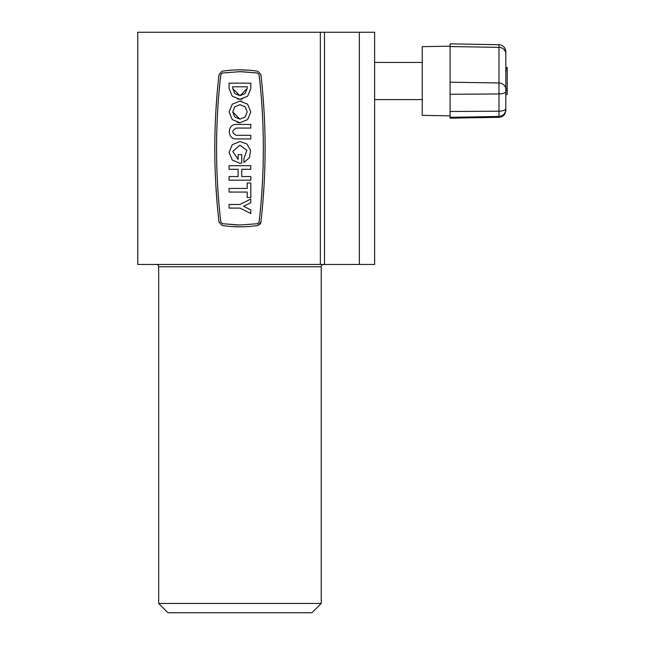 <?xml version="1.0" encoding="UTF-8"?>
<svg xmlns="http://www.w3.org/2000/svg" width="645" height="645" viewBox="0 0 645 645"><rect width="100%" height="100%" fill="white"/><g stroke="black" fill="none" stroke-linecap="round" stroke-linejoin="round"><path stroke-width="0.97" d="M321.226 603.462L311.938 612.75L167.974 612.75L158.686 603.462L321.226 603.462L321.226 266.772A2.322 2.322 0 0 1 323.548 264.45M158.686 603.462L158.686 266.772A2.322 2.322 0 0 0 156.364 264.45M137.788 264.45L137.788 32.25L324.483 32.25L324.483 264.45L137.788 264.45M422.233 99.588L374.632 99.588L374.632 264.45L324.483 264.45M422.233 62.436L374.632 62.436L374.632 32.25L324.483 32.25M374.632 264.45L374.632 32.25M450.097 115.842L422.233 115.358L422.233 46.666L450.097 46.182M505.825 52.632L505.825 64.177M505.825 67.451L505.825 97.847M505.825 94.573L505.825 110.343C505.422 114.52 503.14 116.842 498.98 117.309L498.98 111.182L450.097 111.504L450.097 118.164L498.98 117.309M505.825 108.215L505.825 70.249L507.212 70.249L507.212 67.532L505.825 67.532L505.825 57.905M505.825 108.578A6.966 2.604 0 0 1 498.98 111.182L498.98 47.351A6.966 6.458 0 0 1 505.825 53.809L505.825 53.446M450.097 46.561L498.98 47.351L498.98 44.715L450.097 43.86L450.097 111.504M505.825 94.493L507.212 94.493L507.212 70.249M239.875 119.14L232.708 111.899L234.82 106.796L239.956 104.651L245.068 106.764L247.196 111.883L245.076 117.019L239.948 119.14L245.084 117.011L247.196 111.883L245.076 106.764L239.956 104.651L234.82 106.796L232.708 111.899L234.828 117.019L239.956 119.14M250.808 111.891L247.632 104.208L239.948 101.031L232.264 104.216L229.096 111.899L232.264 119.583L239.956 122.768L247.64 119.583L250.808 111.891M241.585 101.152L239.964 101.031M217.163 92.92L215.841 111.367L217.163 92.92M215.849 185.349L217.163 203.78L215.849 185.349M262.749 203.78L264.063 185.333L262.749 203.78M264.063 111.351L262.749 92.92L264.063 111.351M257.863 225.476L260.29 223.855M239.956 141.513L232.273 144.69L229.096 152.381L232.264 160.065L239.956 163.258L241.762 163.104L241.762 154.639L238.142 154.639L238.142 159.404L232.772 151.462L239.948 145.133L246.89 150.309L243.939 158.436L243.939 162.5L249.462 157.678L250.623 150.366L246.882 144.004L239.956 141.513M236.328 135.313C231.66 132.902 231.66 130.483 236.328 128.065L250.816 128.065L250.816 124.445L236.328 124.445C226.992 123.993 226.992 139.393 236.328 138.941L250.816 138.941L250.816 135.313L236.328 135.313C231.652 132.902 231.652 130.483 236.328 128.065L236.046 128.073M239.956 71.668L222.428 72.99L220.775 74.731C215.148 123.808 215.148 172.892 220.775 221.969L222.428 223.71L239.948 225.032L257.46 223.71L259.113 221.969C264.74 172.892 264.74 123.808 259.113 74.731L257.46 72.99L239.956 71.668L222.444 72.99L220.792 74.731C215.172 123.808 215.172 172.892 220.792 221.969L222.444 223.71L238.352 225.016M239.948 225.032L257.476 223.71L259.129 221.969C264.756 172.892 264.756 123.808 259.129 74.731L257.476 72.99L241.553 71.684M237.529 99.08L242.254 99.104M229.104 204.473L239.956 204.473L250.816 199.039L239.948 204.473L229.096 204.473L229.096 208.093L239.948 208.093L250.816 213.535L250.816 209.907L243.584 206.287L250.816 202.667L250.816 199.039M247.196 182.995L247.196 188.429L247.204 182.995L250.816 182.995L250.816 197.483L247.204 197.483L247.196 192.049L247.204 197.483M229.104 176.553L238.142 176.553L229.096 176.553L229.096 180.181L250.816 180.181L250.816 176.553L241.762 176.553L250.8 176.553M241.762 176.553L241.762 169.304L250.816 169.304L250.816 165.684L229.096 165.684L229.096 169.304L238.142 169.304L238.142 176.553M241.762 169.304L250.8 169.304M237.449 122.477L239.956 122.768M222.162 71.2L219.01 74.514C213.382 123.743 213.382 172.965 219.01 222.186L222.162 225.5C234.046 227.29 245.906 227.29 257.742 225.5L260.894 222.186C266.522 172.957 266.522 123.735 260.894 74.514L257.742 71.2C245.858 69.41 234.006 69.41 222.162 71.2M229.096 83.165L229.096 88.486L232.256 96.169L239.956 99.354L247.64 96.161L250.816 88.486L250.816 83.165L229.096 83.165M232.708 86.785L232.708 88.486L234.828 93.606L239.956 95.726L245.084 93.606L247.204 88.486L247.204 86.785L232.708 86.785L232.708 88.486L239.892 95.726M239.996 95.726L247.196 88.486L247.196 86.785M229.096 208.093L239.948 208.093L250.816 213.535M247.204 192.049L229.096 192.049L229.096 188.429L247.204 188.429M229.096 169.304L238.142 169.304M238.142 159.404L232.764 151.462L239.948 145.133L246.898 150.309L243.939 158.436L243.939 162.5M260.653 223.162L260.894 222.186M223.339 225.661L226.202 226.04M226.564 226.089L230.475 226.468M230.999 226.508L239.948 226.838M248.906 226.508L253.348 226.089M256.565 71.039L253.703 70.66M253.348 70.611L249.438 70.232M248.906 70.192L239.956 69.862M230.999 70.192L226.556 70.611M321.226 266.772L158.686 266.772M320.347 264.45L320.347 32.25M359.354 264.45L359.354 32.25M505.825 89.437A6.966 6.458 0 0 0 498.98 82.979L450.097 82.189M505.825 91.356A6.966 2.604 0 0 1 498.98 93.96L450.097 94.283M507.212 68.636L505.825 68.636M507.212 88.929L505.825 88.929M507.212 90.663L505.825 90.663M505.825 109.497C505.422 113.673 503.14 115.995 498.98 116.463L450.097 117.317M498.98 44.715C503.14 45.182 505.422 47.504 505.825 51.681"/></g></svg>
